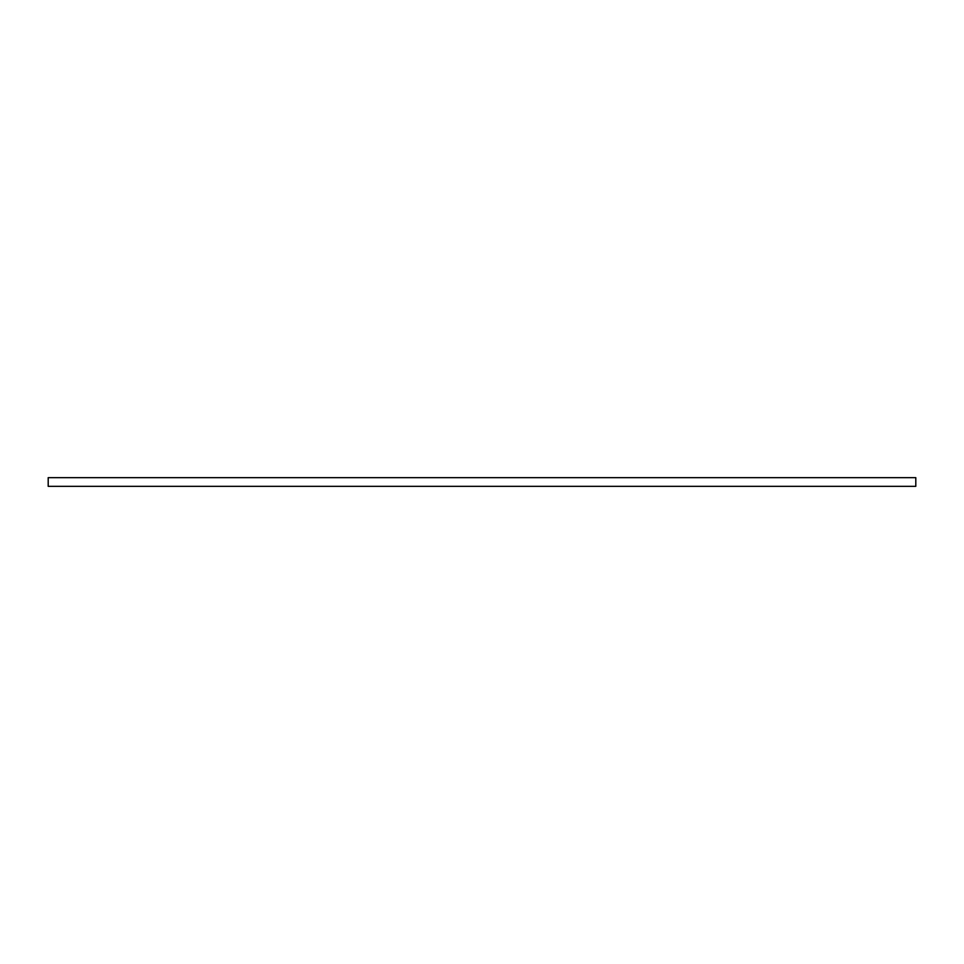 <?xml version="1.0" encoding="UTF-8"?>
<svg xmlns="http://www.w3.org/2000/svg" width="964" height="964" viewBox="0 0 964 964"><rect width="100%" height="100%" fill="white"/><g stroke="black" fill="none" stroke-linecap="round" stroke-linejoin="round"><path stroke-width="0.72" stroke-dasharray="4.82 3.62" d="M915.8 486.338L48.2 486.338L48.2 477.662L915.8 477.662L915.8 486.338"/><path stroke-width="1.45" d="M915.8 486.338L48.2 486.338L48.2 477.662L915.8 477.662L915.8 486.338"/></g></svg>
